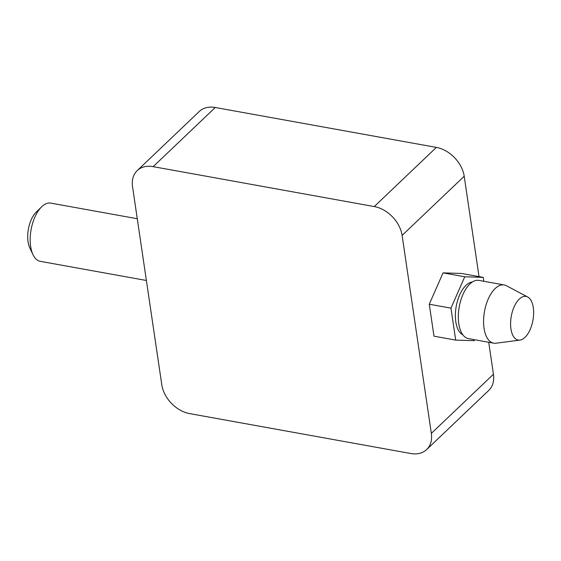 <?xml version="1.0" encoding="UTF-8"?>
<svg xmlns="http://www.w3.org/2000/svg" width="561" height="561" viewBox="0 0 561 561"><rect width="100%" height="100%" fill="white"/><g stroke="black" fill="none" stroke-linecap="round" stroke-linejoin="round"><path stroke-width="0.84" d="M374.271 206.567L153.153 166.652A28.345 20.357 -133.6 0 0 137.214 170.614A28.345 20.357 -133.6 0 0 132.55 186.764L161.785 384.748A28.345 20.357 -133.6 0 0 189.618 413.597L410.736 453.505A28.345 20.357 -133.6 0 0 426.676 449.55A28.345 20.357 -133.6 0 0 431.339 433.394L402.104 235.417A28.345 20.357 -133.6 0 0 374.271 206.567L436.374 147.403L215.256 107.495A28.345 20.357 -133.6 0 0 199.316 111.45L137.214 170.614M426.676 449.55L488.778 390.386A28.345 20.357 -133.6 0 0 493.442 374.236L488.722 342.273M474.613 339.728L474.185 340.695L455.679 340.099L433.99 336.186L429.27 304.23L443.057 272.87L461.563 273.466L483.252 277.379L483.827 281.271M479.031 276.615L464.206 176.252A28.345 20.357 -133.6 0 0 436.374 147.403M137.27 218.727L50.799 203.117A29.579 14.684 100.2 0 0 41.773 206.679A29.579 14.684 100.2 0 0 41.598 206.855A29.579 14.684 100.2 0 0 32.973 254.617A29.579 14.684 100.2 0 0 40.294 261.335L146.386 280.486M32.973 254.617L29.796 247.878A22.188 11.01 -79.8 0 1 28.05 241.735A22.188 11.01 -79.8 0 1 36.269 212.058A22.188 11.01 -79.8 0 1 36.402 211.932M455.679 340.099L450.96 308.143L429.27 304.23M450.96 308.143L464.746 276.783L443.057 272.87M464.746 276.783L483.252 277.379M462.846 334.826A27.117 13.457 -79.8 0 1 455.805 321.755A27.117 13.457 -79.8 0 1 466.009 285.325A27.117 13.457 -79.8 0 1 472.383 281.987M519.914 340.113L496.008 343.22A29.579 14.684 -79.8 0 1 493.694 343.171A29.579 14.684 -79.8 0 1 484.045 328.262A29.579 14.684 -79.8 0 1 495.174 288.515A29.579 14.684 -79.8 0 1 504.206 284.953A29.579 14.684 -79.8 0 1 506.394 285.717L527.698 296.979A22.188 11.01 -79.8 0 1 532.95 320.198A22.188 11.01 -79.8 0 1 519.914 340.113A22.188 11.01 -79.8 0 1 510.938 328.893A22.188 11.01 -79.8 0 1 515.075 304.896A22.188 11.01 -79.8 0 1 527.698 296.979M493.694 343.171L468.421 338.613A29.579 14.684 -79.8 0 1 458.323 315.562A29.579 14.684 -79.8 0 1 469.908 283.957A29.579 14.684 -79.8 0 1 478.933 280.388L504.206 284.953M215.256 107.495L153.153 166.652M493.442 374.236L431.339 433.394M464.206 176.252L402.104 235.417M36.269 212.058L41.598 206.855"/></g></svg>
